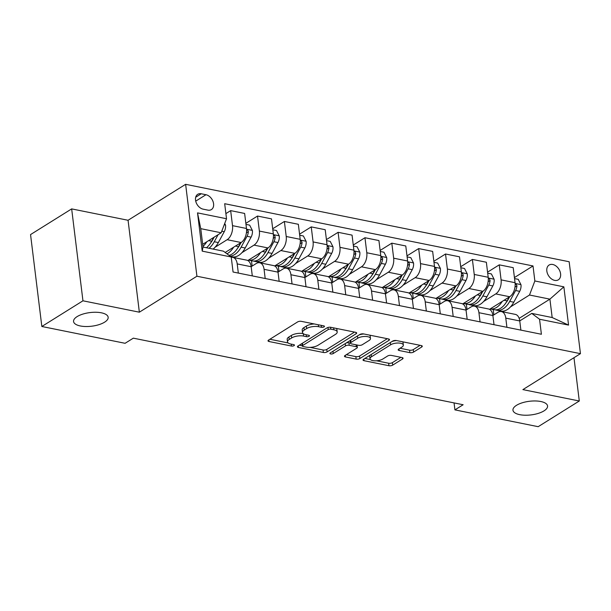 <?xml version="1.0" encoding="UTF-8"?>
<svg xmlns="http://www.w3.org/2000/svg" width="611" height="611" viewBox="0 0 611 611"><rect width="100%" height="100%" fill="white"/><g stroke="black" fill="none" stroke-linecap="round" stroke-linejoin="round"><path stroke-width="0.92" d="M324.09 326.877A1.871 0.741 173 0 0 324.472 326.35A1.871 0.741 173 0 0 323.746 325.869L301.338 321.348A2.673 1.054 173 0 0 297.61 321.928L268.557 340.083A2.673 1.054 173 0 0 268.008 340.839A2.673 1.054 173 0 0 269.046 341.518L291.462 346.04A1.871 0.741 173 0 0 294.067 345.635A1.871 0.741 173 0 0 294.449 345.108A1.871 0.741 173 0 0 293.715 344.627L290.821 344.046A8.554 3.368 173 0 1 287.498 341.862A8.554 3.368 173 0 1 289.232 339.456L291.653 337.944A8.554 3.368 173 0 1 303.568 336.081L306.47 336.661A1.871 0.741 173 0 0 309.074 336.256A1.871 0.741 173 0 0 309.456 335.729A1.871 0.741 173 0 0 308.731 335.248L305.828 334.668A8.554 3.368 173 0 1 302.506 332.483A8.554 3.368 173 0 1 304.247 330.077L306.669 328.565A8.554 3.368 173 0 1 318.583 326.702L321.485 327.282A1.871 0.741 173 0 0 324.09 326.877M516.509 405.314A17.429 6.866 173 0 0 512.965 410.218A17.429 6.866 173 0 0 525.109 415.22A17.429 6.866 173 0 0 544.019 410.867A17.429 6.866 173 0 0 547.563 405.971A17.429 6.866 173 0 0 535.419 400.961A17.429 6.866 173 0 0 516.509 405.314M77.108 316.613A17.429 6.866 173 0 0 73.564 321.516A17.429 6.866 173 0 0 85.7 326.518A17.429 6.866 173 0 0 104.611 322.165A17.429 6.866 173 0 0 108.162 317.269A17.429 6.866 173 0 0 96.019 312.259A17.429 6.866 173 0 0 77.108 316.613M552.741 264.479A8.714 6.118 58 0 0 549.098 265.044A8.714 6.118 58 0 0 547.41 273.4A8.714 6.118 58 0 0 554.689 280.38A8.714 6.118 58 0 0 558.332 279.823A8.714 6.118 58 0 0 560.012 271.46A8.714 6.118 58 0 0 552.741 264.479M409.851 352.662A2.673 1.054 173 0 0 413.578 352.081L421.727 346.987A2.673 1.054 173 0 0 422.277 346.238A2.673 1.054 173 0 0 421.239 345.551L396.348 340.526A2.673 1.054 173 0 0 392.629 341.114L363.568 359.26A2.673 1.054 173 0 0 363.026 360.016A2.673 1.054 173 0 0 364.064 360.696L388.947 365.722A2.673 1.054 173 0 0 392.674 365.141L402.519 358.985A2.673 1.054 173 0 0 403.061 358.237A2.673 1.054 173 0 0 402.023 357.55L391.376 355.403A2.673 1.054 173 0 0 387.649 355.984L382.769 359.039A7.149 2.818 173 0 1 375.009 360.826A7.149 2.818 173 0 1 370.029 358.772A7.149 2.818 173 0 1 371.488 356.755L390.612 344.81A7.149 2.818 173 0 1 398.372 343.023A7.149 2.818 173 0 1 403.352 345.078A7.149 2.818 173 0 1 401.901 347.086L398.708 349.08A2.673 1.054 173 0 0 398.166 349.828A2.673 1.054 173 0 0 399.204 350.515L409.851 352.662L409.553 350.179A2.673 1.054 173 0 0 413.273 349.599L420.108 345.322M522.886 389.612L579.289 400.999L538.176 426.684L454.912 409.874L463.138 404.742L133.32 338.158L125.095 343.298L41.838 326.488L82.951 300.803L139.354 312.19L196.918 276.225L580.45 353.654L522.886 389.612M356.137 333.743A2.673 1.054 173 0 0 356.679 332.995A2.673 1.054 173 0 0 355.64 332.315L330.757 327.29A2.673 1.054 173 0 0 327.03 327.87L297.977 346.025A2.673 1.054 173 0 0 297.435 346.773A2.673 1.054 173 0 0 298.474 347.46L323.356 352.478A2.673 1.054 173 0 0 327.084 351.898L356.137 333.743L355.976 332.399M363.553 333.911L388.443 338.929A2.673 1.054 173 0 1 389.482 339.617A2.673 1.054 173 0 1 388.932 340.365L359.879 358.52A2.673 1.054 173 0 1 356.152 359.1L345.505 356.954A2.673 1.054 173 0 1 344.467 356.266A2.673 1.054 173 0 1 345.009 355.518L356.793 348.155A2.673 1.054 173 0 0 357.336 347.407A2.673 1.054 173 0 0 356.297 346.72L349.232 345.291A2.673 1.054 173 0 0 345.513 345.879L333.239 353.54A1.871 0.741 173 0 1 331.208 354.006A1.871 0.741 173 0 1 329.909 353.471A1.871 0.741 173 0 1 330.291 352.944L359.833 334.492A2.673 1.054 173 0 1 363.553 333.911M203.142 209.168L207.862 210.123A8.439 5.927 58 0 0 211.391 209.581A8.439 5.927 58 0 0 213.025 201.485A8.439 5.927 58 0 0 205.976 194.726L201.248 193.771A8.439 5.927 58 0 0 197.72 194.313A8.439 5.927 58 0 0 196.093 202.409A8.439 5.927 58 0 0 203.142 209.168M196.918 276.225L185.629 184.316L569.162 261.745L580.45 353.654M231.218 256.994L202.218 251.136L197.521 212.88L226.521 218.738L221.167 232.783L200.752 228.659L203.012 247.043L223.42 251.167L231.218 256.994L233.066 272.017L541.399 334.263L539.551 319.232L531.753 313.405L552.168 317.529L549.908 299.146L529.5 295.021L510.483 306.905M514.431 277.562L533.013 265.953L224.68 203.707L226.521 218.738M533.013 265.953L534.854 280.976L563.861 286.834L568.558 325.09L539.551 319.232M139.354 312.19L128.066 220.273L71.663 208.893L82.951 300.803M71.663 208.893L30.55 234.578L41.838 326.488M579.289 400.999L573.973 357.702M128.066 220.273L185.629 184.316M454.057 402.909L454.912 409.874M221.167 232.783L202.676 244.331M519.159 318.354L549.908 299.146L563.861 286.834M503.876 311.03L502.624 311.816M487.57 272.139L499.248 264.846L513.209 267.664L515.058 282.694A10.891 6.461 101.4 0 1 509.696 296.74L489.533 309.334M499.248 264.846L501.089 279.869A10.891 6.461 101.4 0 1 495.735 293.922L483.622 301.483M477.023 305.607L475.763 306.394M460.709 266.717L472.387 259.423L486.356 262.241L488.197 277.272A10.891 6.461 101.4 0 1 482.843 291.317L462.672 303.919M472.387 259.423L474.235 274.454A10.891 6.461 101.4 0 1 468.874 288.499L456.768 296.06M450.162 300.184L448.909 300.971M433.856 261.294L445.526 254L459.495 256.819L461.343 271.849A10.891 6.461 101.4 0 1 455.982 285.895L435.811 298.496M445.526 254L447.374 269.031A10.891 6.461 101.4 0 1 442.02 283.076L429.907 290.637M423.308 294.762L422.048 295.548M406.995 255.872L418.672 248.578L432.641 251.396L434.482 266.427A10.891 6.461 101.4 0 1 429.128 280.472L408.958 293.074M418.672 248.578L420.513 263.608A10.891 6.461 101.4 0 1 415.159 277.654L403.046 285.215M396.447 289.339L395.187 290.126M380.134 250.449L391.811 243.155L405.78 245.973L407.621 261.004A10.891 6.461 101.4 0 1 402.267 275.049L382.096 287.651M391.811 243.155L393.66 258.186A10.891 6.461 101.4 0 1 388.298 272.231L376.193 279.792M369.586 283.916L368.334 284.703M353.28 245.026L364.958 237.732L378.919 240.551L380.768 255.581A10.891 6.461 101.4 0 1 375.406 269.627L355.243 282.229M364.958 237.732L366.799 252.763A10.891 6.461 101.4 0 1 361.445 266.808L349.332 274.377M342.733 278.501L341.473 279.28M326.419 239.604L338.097 232.31L352.066 235.128L353.906 250.159A10.891 6.461 101.4 0 1 348.553 264.204L328.382 276.806M338.097 232.31L339.945 247.34A10.891 6.461 101.4 0 1 334.584 261.386L322.471 268.955M315.872 273.079L314.612 273.858M299.558 234.181L311.236 226.887L325.205 229.713L327.053 244.736A10.891 6.461 101.4 0 1 321.692 258.781L301.521 271.383M311.236 226.887L313.084 241.918A10.891 6.461 101.4 0 1 307.723 255.963L295.617 263.532M289.011 267.656L287.758 268.443M272.705 228.766L284.382 221.465L298.344 224.29L300.192 239.313A10.891 6.461 101.4 0 1 294.83 253.359L274.667 265.961M284.382 221.465L286.223 236.495A10.891 6.461 101.4 0 1 280.869 250.541L268.756 258.109M262.157 262.234L260.897 263.02M245.843 223.343L257.521 216.05L271.49 218.868L273.331 233.891A10.891 6.461 101.4 0 1 267.977 247.944L247.806 260.538M257.521 216.05L259.37 231.073A10.891 6.461 101.4 0 1 254.008 245.118L241.903 252.687M235.296 256.811L234.044 257.598M225.894 213.606L230.66 210.627L244.629 213.445L246.477 228.476A10.891 6.461 101.4 0 1 241.116 242.521L225.176 252.473M230.66 210.627L232.508 225.65A10.891 6.461 101.4 0 1 227.147 239.703L215.041 247.264M251.167 266.686L256.269 263.501A10.891 6.461 101.4 0 1 259.644 262.761A10.891 6.461 101.4 0 1 264.067 269.329L265.189 278.501M278.028 272.109L283.122 268.924A10.891 6.461 101.4 0 1 286.498 268.183A10.891 6.461 101.4 0 1 290.92 274.751L292.05 283.924M304.881 277.531L309.983 274.347A10.891 6.461 101.4 0 1 313.359 273.606A10.891 6.461 101.4 0 1 317.781 280.174L318.904 289.347M331.742 282.954L336.844 279.769A10.891 6.461 101.4 0 1 340.212 279.028A10.891 6.461 101.4 0 1 344.642 285.597L345.765 294.769M358.604 288.377L363.698 285.192A10.891 6.461 101.4 0 1 367.074 284.451A10.891 6.461 101.4 0 1 371.496 291.019L372.626 300.192M385.457 293.799L390.559 290.615A10.891 6.461 101.4 0 1 393.935 289.874A10.891 6.461 101.4 0 1 398.357 296.442L399.479 305.615M412.318 299.222L417.412 296.037A10.891 6.461 101.4 0 1 420.788 295.296A10.891 6.461 101.4 0 1 425.21 301.865L426.341 311.037M439.172 304.645L444.273 301.46A10.891 6.461 101.4 0 1 447.649 300.719A10.891 6.461 101.4 0 1 452.071 307.287L453.202 316.46M466.033 310.067L471.134 306.882A10.891 6.461 101.4 0 1 474.51 306.142A10.891 6.461 101.4 0 1 478.932 312.702L480.055 321.882M492.894 315.482L497.988 312.297A10.891 6.461 101.4 0 1 501.364 311.564A10.891 6.461 101.4 0 1 505.786 318.125L506.916 327.305M519.747 320.905L531.753 313.405M231.264 257.338A10.891 6.461 101.4 0 1 232.783 257.346A10.891 6.461 101.4 0 1 237.205 263.906L238.336 273.086M232.783 257.346L246.752 260.164A10.891 6.461 101.4 0 1 251.174 266.724L252.297 275.905M259.644 262.761L273.606 265.586A10.891 6.461 101.4 0 1 278.028 272.147L279.158 281.327M252.144 266.083L251.48 260.714M286.498 268.183L300.467 271.001A10.891 6.461 101.4 0 1 304.889 277.57L306.012 286.742M278.998 271.505L278.341 266.136M313.359 273.606L327.32 276.424A10.891 6.461 101.4 0 1 331.75 282.992L332.873 292.165M305.859 276.928L305.202 271.559M340.212 279.028L354.181 281.847A10.891 6.461 101.4 0 1 358.604 288.415L359.734 297.588M332.712 282.343L332.056 276.982M367.074 284.451L381.043 287.269A10.891 6.461 101.4 0 1 385.465 293.838L386.587 303.01M359.574 287.766L358.917 282.404M393.935 289.874L407.896 292.692A10.891 6.461 101.4 0 1 412.326 299.26L413.448 308.433M386.435 293.188L385.77 287.827M420.788 295.296L434.757 298.115A10.891 6.461 101.4 0 1 439.179 304.683L440.31 313.855M413.288 298.611L412.631 293.249M447.649 300.719L461.618 303.537A10.891 6.461 101.4 0 1 466.04 310.105L467.163 319.278M440.149 304.034L439.492 298.672M474.51 306.142L488.472 308.96A10.891 6.461 101.4 0 1 492.894 315.528L494.024 324.701M467.01 309.456L466.346 304.095M501.364 311.564L515.333 314.382A10.891 6.461 101.4 0 1 519.755 320.951L520.885 330.123M529.5 295.021L534.854 280.976M493.864 314.879L493.207 309.517M200.752 228.659L197.521 212.88M203.012 247.043L202.218 251.136M568.558 325.09L552.168 317.529M314.283 323.96A8.554 3.368 173 0 0 306.363 326.075L306.669 328.565M302.506 332.483L302.201 329.993A8.554 3.368 173 0 1 303.942 327.595L306.363 326.075M303.178 333.575A8.554 3.368 173 0 0 291.355 335.454L291.653 337.944M287.498 341.862L287.193 339.372A8.554 3.368 173 0 1 288.927 336.974L291.355 335.454M269.871 339.258L288.163 342.954M310.105 347.384L323.051 349.996A2.673 1.054 173 0 0 326.778 349.416L354.517 332.086M299.291 345.2L302.292 345.803M330.818 329.169A1.871 0.741 173 0 0 328.214 329.573L302.705 345.513A1.871 0.741 173 0 0 302.323 346.032A1.871 0.741 173 0 0 303.048 346.513L306.111 347.132A8.554 3.368 173 0 0 318.026 345.268L335.462 334.377A8.554 3.368 173 0 0 337.196 331.972A8.554 3.368 173 0 0 333.873 329.787L330.818 329.169L330.582 327.259M302.017 343.497A1.871 0.741 173 0 0 302.017 343.55L302.323 346.032M337.196 331.972L336.89 329.489A8.554 3.368 173 0 0 336.226 328.39M387.313 338.708L359.574 356.037L359.879 358.52M346.322 354.693L355.846 356.618A2.673 1.054 173 0 0 359.574 356.037M350.447 343.115L348.927 342.809A2.673 1.054 173 0 0 346.292 342.947M369.021 340.518A7.149 2.818 173 0 0 370.472 338.509A7.149 2.818 173 0 0 365.493 336.455A7.149 2.818 173 0 0 357.74 338.242L350.997 342.45A2.673 1.054 173 0 0 350.454 343.199A2.673 1.054 173 0 0 351.493 343.886L358.558 345.307A2.673 1.054 173 0 0 362.285 344.726L369.021 340.518M370.472 338.509L370.167 336.019A7.149 2.818 173 0 0 369.647 335.141M363.957 333.988A7.149 2.818 173 0 0 359.069 334.965M350.172 340.526A2.673 1.054 173 0 0 350.149 340.717L350.454 343.199M400.029 348.255L409.553 350.179M403.352 345.078L403.046 342.595A7.149 2.818 173 0 0 402.618 341.793M396.577 340.571A7.149 2.818 173 0 0 391.941 341.541M370.113 355.174A7.149 2.818 173 0 0 369.724 356.282L370.029 358.772M376.498 360.788L388.642 363.24A2.673 1.054 173 0 0 392.369 362.651L400.9 357.328M364.882 358.443L370.457 359.566M206.816 241.75A20.827 12.357 101.4 0 1 202.936 246.432M224.718 223.473L225.551 225.1A7.217 4.285 101.4 0 1 224.245 231.706L218.341 242.567A20.827 12.357 101.4 0 1 213.109 249.082M213.751 237.412L211.681 241.223A20.827 12.357 101.4 0 1 206.442 247.738M209.023 248.257A20.827 12.357 -78.6 0 0 214.255 241.742L218.081 234.708M214.186 237.144L212.75 239.772A17.291 10.257 101.4 0 1 210.711 242.865M233.669 247.172A20.827 12.357 101.4 0 1 226.948 253.802M245.973 224.382L249.647 225.123L252.404 230.523A7.217 4.285 101.4 0 1 251.098 237.129L245.202 247.99A20.827 12.357 101.4 0 1 232.226 256.826L230.553 256.49M240.604 242.834L238.534 246.645A20.827 12.357 101.4 0 1 229.049 255.367M230.08 256.139A20.827 12.357 -78.6 0 0 241.116 247.165L247.02 236.304A7.217 4.285 -78.6 0 0 248.349 231.691L247.776 230.194L246.577 229.835M241.04 242.567L239.611 245.194A17.291 10.257 101.4 0 1 237.572 248.287M260.53 252.595A20.827 12.357 101.4 0 1 248.494 260.11L252.419 260.905A20.827 12.357 101.4 0 0 265.395 252.068L262.356 251.449M272.834 229.797L276.508 230.546L279.265 235.945A7.217 4.285 101.4 0 1 277.959 242.552L272.055 253.412A20.827 12.357 101.4 0 1 259.079 262.249L255.001 261.424A20.827 12.357 -78.6 0 0 267.977 252.587L273.881 241.727A7.217 4.285 -78.6 0 0 275.21 237.114L274.629 235.617L273.438 235.258M253.733 261.05A20.827 12.357 -78.6 0 0 255.001 261.424M267.901 247.99L266.472 250.617A17.291 10.257 101.4 0 1 264.426 253.71M267.465 248.257L265.395 252.068M287.384 258.018A20.827 12.357 101.4 0 1 275.347 265.533L279.28 266.327A20.827 12.357 101.4 0 0 292.257 257.491L289.209 256.872M299.688 235.22L303.369 235.968L306.126 241.368A7.217 4.285 101.4 0 1 304.82 247.974L298.916 258.835A20.827 12.357 101.4 0 1 285.94 267.671L281.862 266.847A20.827 12.357 -78.6 0 0 294.83 258.01L300.734 247.15A7.217 4.285 -78.6 0 0 302.071 242.529L301.49 241.04L300.299 240.681M280.594 266.472A20.827 12.357 -78.6 0 0 281.862 266.847M294.762 253.412L293.326 256.04A17.291 10.257 101.4 0 1 291.287 259.133M294.326 253.68L292.257 257.491M314.245 263.433A20.827 12.357 101.4 0 1 302.208 270.956L306.142 271.75A20.827 12.357 101.4 0 0 319.11 262.913L316.07 262.295M326.549 240.642L330.223 241.383L332.98 246.791A7.217 4.285 101.4 0 1 331.674 253.397L325.778 264.257A20.827 12.357 101.4 0 1 312.801 273.094L308.715 272.269A20.827 12.357 -78.6 0 0 321.692 263.433L327.595 252.572A7.217 4.285 -78.6 0 0 328.924 247.951L328.344 246.462L327.152 246.103M307.448 271.895A20.827 12.357 -78.6 0 0 308.715 272.269M321.615 258.827L320.187 261.462A17.291 10.257 101.4 0 1 318.14 264.555M321.18 259.102L319.11 262.913M341.106 268.855A20.827 12.357 101.4 0 1 329.069 276.378L332.995 277.173A20.827 12.357 101.4 0 0 345.971 268.328L342.931 267.717M353.402 246.065L357.084 246.806L359.841 252.213A7.217 4.285 101.4 0 1 358.535 258.82L352.631 269.672A20.827 12.357 101.4 0 1 339.655 278.517L335.576 277.692A20.827 12.357 -78.6 0 0 348.553 268.855L354.449 257.995A7.217 4.285 -78.6 0 0 355.785 253.374L355.205 251.885L354.013 251.526M334.309 277.318A20.827 12.357 -78.6 0 0 335.576 277.692M348.476 264.25L347.048 266.885A17.291 10.257 101.4 0 1 345.001 269.978M348.041 264.525L345.971 268.328M367.959 274.278A20.827 12.357 101.4 0 1 355.923 281.801L359.856 282.595A20.827 12.357 101.4 0 0 372.832 273.751L369.785 273.14M380.263 251.488L383.937 252.228L386.702 257.636A7.217 4.285 101.4 0 1 385.396 264.242L379.492 275.095A20.827 12.357 101.4 0 1 366.516 283.939L362.43 283.114A20.827 12.357 -78.6 0 0 375.406 274.27L381.31 263.417A7.217 4.285 -78.6 0 0 382.639 258.797L382.066 257.307L380.867 256.948M361.17 282.74A20.827 12.357 -78.6 0 0 362.43 283.114M375.337 269.672L373.901 272.307A17.291 10.257 101.4 0 1 371.862 275.393M374.902 269.947L372.832 273.751M394.821 279.701A20.827 12.357 101.4 0 1 382.784 287.223L386.717 288.018A20.827 12.357 101.4 0 0 399.686 279.174L396.646 278.563M407.125 256.91L410.798 257.651L413.555 263.051A7.217 4.285 101.4 0 1 412.249 269.665L406.346 280.518A20.827 12.357 101.4 0 1 393.377 289.362L389.291 288.537A20.827 12.357 -78.6 0 0 402.267 279.693L408.171 268.84A7.217 4.285 -78.6 0 0 409.5 264.219L408.919 262.73L407.728 262.371M388.023 288.163A20.827 12.357 -78.6 0 0 389.291 288.537M402.191 275.095L400.763 277.73A17.291 10.257 101.4 0 1 398.716 280.816M401.755 275.37L399.686 279.174M421.682 285.123A20.827 12.357 101.4 0 1 409.645 292.646L413.571 293.44A20.827 12.357 101.4 0 0 426.547 284.596L423.507 283.985M433.978 262.333L437.659 263.074L440.416 268.473A7.217 4.285 101.4 0 1 439.11 275.087L433.207 285.94A20.827 12.357 101.4 0 1 420.231 294.785L416.152 293.96A20.827 12.357 -78.6 0 0 429.121 285.116L435.024 274.263A7.217 4.285 -78.6 0 0 436.361 269.642L435.78 268.153L434.589 267.794M414.884 293.586A20.827 12.357 -78.6 0 0 416.152 293.96M429.052 280.518L427.624 283.153A17.291 10.257 101.4 0 1 425.577 286.238M428.617 280.793L426.547 284.596M448.535 290.546A20.827 12.357 101.4 0 1 436.498 298.061L440.432 298.863A20.827 12.357 101.4 0 0 453.408 290.019L450.36 289.408M460.839 267.755L464.513 268.496L467.27 273.896A7.217 4.285 101.4 0 1 465.964 280.51L460.068 291.363A20.827 12.357 101.4 0 1 447.092 300.207L443.006 299.382A20.827 12.357 -78.6 0 0 455.982 290.538L461.885 279.685A7.217 4.285 -78.6 0 0 463.214 275.065L462.642 273.575L461.442 273.216M441.745 299A20.827 12.357 -78.6 0 0 443.006 299.382M455.913 285.94L454.477 288.575A17.291 10.257 101.4 0 1 452.438 291.661M455.478 286.215L453.408 290.019M475.396 295.968A20.827 12.357 101.4 0 1 463.359 303.484L467.285 304.278A20.827 12.357 101.4 0 0 480.261 295.441L477.222 294.83M487.7 273.178L491.374 273.919L494.131 279.319A7.217 4.285 101.4 0 1 492.825 285.925L486.921 296.786A20.827 12.357 101.4 0 1 473.953 305.63L469.867 304.805A20.827 12.357 -78.6 0 0 482.843 295.961L488.747 285.108A7.217 4.285 -78.6 0 0 490.075 280.487L489.495 278.99L488.304 278.631M468.599 304.423A20.827 12.357 -78.6 0 0 469.867 304.805M482.766 291.363L481.338 293.99A17.291 10.257 101.4 0 1 479.291 297.083M482.331 291.63L480.261 295.441M502.25 301.391A20.827 12.357 101.4 0 1 490.221 308.906L494.146 309.701A20.827 12.357 101.4 0 0 507.122 300.864L504.083 300.245M514.554 278.601L518.235 279.342L520.992 284.741A7.217 4.285 101.4 0 1 519.686 291.348L513.782 302.208A20.827 12.357 101.4 0 1 500.806 311.045L496.728 310.228A20.827 12.357 -78.6 0 0 509.696 301.383L515.6 290.523A7.217 4.285 -78.6 0 0 516.937 285.91L516.356 284.413L515.165 284.054M495.46 309.846A20.827 12.357 -78.6 0 0 496.728 310.228M509.627 296.786L508.192 299.413A17.291 10.257 101.4 0 1 506.152 302.506M509.192 297.053L507.122 300.864M509.696 296.74L495.735 293.922M482.843 291.317L468.874 288.499M455.982 285.895L442.02 283.076M429.128 280.472L415.159 277.654M402.267 275.049L388.298 272.231M375.406 269.627L361.445 266.808M348.553 264.204L334.584 261.386M321.692 258.781L307.723 255.963M294.83 253.359L280.869 250.541M267.977 247.944L254.008 245.118M241.116 242.521L227.147 239.703M251.174 266.724L237.205 263.906M246.477 228.476L232.508 225.65M273.331 233.891L259.37 231.073M278.028 272.147L264.067 269.329M300.192 239.313L286.223 236.495M304.889 277.57L290.92 274.751M327.053 244.736L313.084 241.918M331.75 282.992L317.781 280.174M353.906 250.159L339.945 247.34M358.604 288.415L344.642 285.597M380.768 255.581L366.799 252.763M385.465 293.838L371.496 291.019M407.621 261.004L393.66 258.186M412.326 299.26L398.357 296.442M434.482 266.427L420.513 263.608M439.179 304.683L425.21 301.865M461.343 271.849L447.374 269.031M466.04 310.105L452.071 307.287M488.197 277.272L474.235 274.454M492.894 315.528L478.932 312.702M515.058 282.694L501.089 279.869M519.755 320.951L505.786 318.125M195.688 197.238L201.248 193.771M195.711 201.134L205.976 194.726M318.346 324.785L318.583 326.702M303.942 327.595L304.247 330.077M306.233 334.744L306.47 336.661M303.277 333.652L303.568 336.081M288.927 336.974L289.232 339.456M291.226 344.123L291.462 346.04M268.848 339.899L269.046 341.518M321.249 325.365L321.485 327.282M326.778 349.416L327.084 351.898M323.051 349.996L323.356 352.478M298.275 345.841L298.474 347.46M327.954 327.473L328.214 329.573M302.43 343.245L302.705 345.513M333.637 327.87L333.873 329.787M388.772 339.021L388.932 340.365M355.846 356.618L356.152 359.1M345.307 355.335L345.505 356.954M356.06 344.803L356.297 346.72M348.927 342.809L349.232 345.291M345.23 343.611L345.513 345.879M332.964 351.272L333.239 353.54M357.458 335.974L357.74 338.242M350.722 340.182L350.997 342.45M399.006 348.896L399.204 350.515M390.337 342.542L390.612 344.81M371.205 354.495L371.488 356.755M402.351 357.641L402.519 358.985M392.369 362.651L392.674 365.141M388.642 363.24L388.947 365.722M363.866 359.077L364.064 360.696M421.567 345.635L421.727 346.987M413.273 349.599L413.578 352.081M225.482 224.963L224.245 224.718M211.681 241.223L208.641 240.604M218.341 242.567L214.255 241.742M224.245 231.706L221.762 231.21M252.335 230.385L246.546 229.217M238.534 246.645L235.495 246.027M245.202 247.99L241.116 247.165M251.098 237.129L247.02 236.304M246.393 232.906L248.349 231.691M279.196 235.808L273.407 234.639M272.055 253.412L267.977 252.587M277.959 242.552L273.881 241.727M273.254 238.328L275.21 237.114M306.058 241.23L300.261 240.062M298.916 258.835L294.83 258.01M304.82 247.974L300.734 247.15M300.116 243.751L302.071 242.529M332.911 246.653L327.122 245.485M325.778 264.257L321.692 263.433M331.674 253.397L327.595 252.572M326.969 249.173L328.924 247.951M359.772 252.076L353.983 250.907M352.631 269.672L348.553 268.855M358.535 258.82L354.449 257.995M353.83 254.596L355.785 253.374M386.633 257.498L380.836 256.33M379.492 275.095L375.406 274.27M385.396 264.242L381.31 263.417M380.691 260.019L382.639 258.797M413.487 262.921L407.697 261.752M406.346 280.518L402.267 279.693M412.249 269.665L408.171 268.84M407.545 265.441L409.5 264.219M440.348 268.344L434.558 267.175M433.207 285.94L429.121 285.116M439.11 275.087L435.024 274.263M434.406 270.864L436.361 269.642M467.209 273.766L461.412 272.59M460.068 291.363L455.982 290.538M465.964 280.51L461.885 279.685M461.259 276.287L463.214 275.065M494.062 279.181L488.273 278.013M486.921 296.786L482.843 295.961M492.825 285.925L488.747 285.108M488.12 281.709L490.075 280.487M520.923 284.604L515.126 283.435M513.782 302.208L509.696 301.383M519.686 291.348L515.6 290.523M514.981 287.132L516.937 285.91M357.038 345.001L357.336 347.407"/></g></svg>
